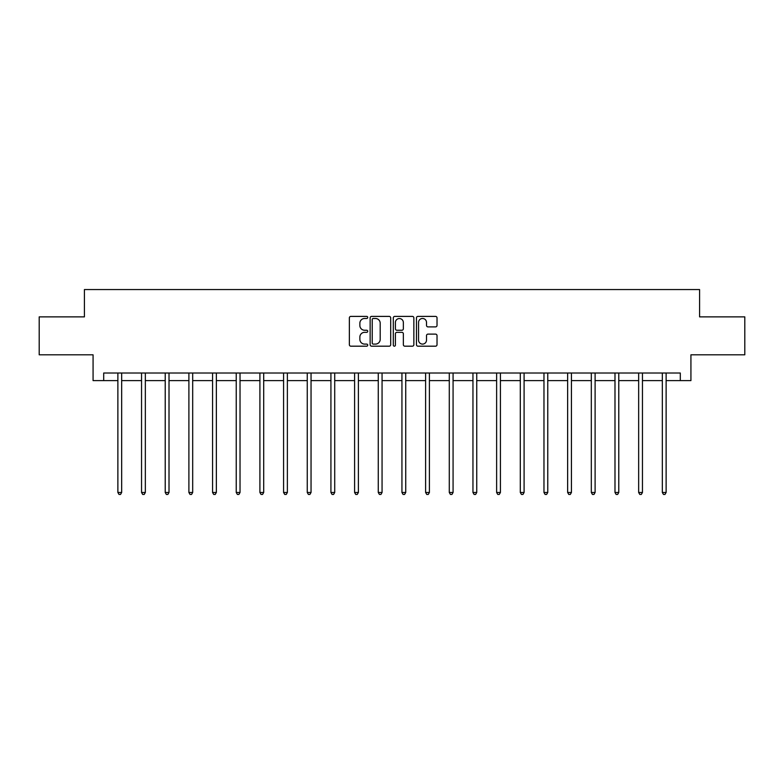 <?xml version="1.0" encoding="UTF-8"?>
<svg xmlns="http://www.w3.org/2000/svg" width="784" height="784" viewBox="0 0 784 784"><rect width="100%" height="100%" fill="white"/><g stroke="black" fill="none" stroke-linecap="round" stroke-linejoin="round"><path stroke-width="1.18" d="M367.725 317.432A1.039 1.039 0 0 0 366.677 316.393L350.85 316.393A1.49 1.49 0 0 0 349.36 317.883L349.36 344.695A1.49 1.49 0 0 0 350.85 346.185L366.677 346.185A1.039 1.039 0 0 0 367.725 345.136A1.039 1.039 0 0 0 366.677 344.098L364.629 344.098A4.763 4.763 0 0 1 359.866 339.335L359.866 337.1A4.763 4.763 0 0 1 364.629 332.328L366.677 332.328A1.039 1.039 0 0 0 367.725 331.289A1.039 1.039 0 0 0 366.677 330.25L364.629 330.25A4.763 4.763 0 0 1 359.866 325.478L359.866 323.243A4.763 4.763 0 0 1 364.629 318.48L366.677 318.48A1.039 1.039 0 0 0 367.725 317.432M435.532 326.899A1.49 1.49 0 0 0 437.021 325.409L437.021 317.883A1.49 1.49 0 0 0 435.532 316.393L417.95 316.393A1.49 1.49 0 0 0 416.461 317.883L416.461 344.695A1.49 1.49 0 0 0 417.95 346.185L435.532 346.185A1.49 1.49 0 0 0 437.021 344.695L437.021 335.611A1.49 1.49 0 0 0 435.532 334.121L428.005 334.121A1.49 1.49 0 0 0 426.516 335.611L426.516 340.109A3.989 3.989 0 0 1 422.537 344.098A3.989 3.989 0 0 1 418.548 340.109L418.548 322.459A3.989 3.989 0 0 1 422.537 318.48A3.989 3.989 0 0 1 426.516 322.459L426.516 325.409A1.49 1.49 0 0 0 428.005 326.899L435.532 326.899M103.694 380.603L103.694 373.017L680.306 373.017L680.306 380.603L690.929 380.603L690.929 354.809L744.8 354.809L744.8 316.873L699.583 316.873L699.583 289.561L84.417 289.561L84.417 316.873L39.2 316.873L39.2 354.809L93.071 354.809L93.071 380.603L117.874 380.603M390.697 317.883A1.49 1.49 0 0 0 389.207 316.393L371.636 316.393A1.49 1.49 0 0 0 370.146 317.883L370.146 344.695A1.49 1.49 0 0 0 371.636 346.185L389.207 346.185A1.49 1.49 0 0 0 390.697 344.695L390.697 317.883M394.793 316.393L412.364 316.393A1.49 1.49 0 0 1 413.854 317.883L413.854 344.695A1.49 1.49 0 0 1 412.364 346.185L404.848 346.185A1.49 1.49 0 0 1 403.358 344.695L403.358 333.817A1.49 1.49 0 0 0 401.869 332.328L396.88 332.328A1.49 1.49 0 0 0 395.391 333.817L395.391 345.136A1.039 1.039 0 0 1 394.342 346.185A1.039 1.039 0 0 1 393.303 345.136L393.303 317.883A1.49 1.49 0 0 1 394.793 316.393M121.667 380.603L141.551 380.603M145.344 380.603L165.218 380.603M169.011 380.603L188.895 380.603M192.688 380.603L212.562 380.603M216.355 380.603L236.239 380.603M240.031 380.603L259.906 380.603M263.698 380.603L283.583 380.603M287.375 380.603L307.25 380.603M311.042 380.603L330.926 380.603M334.719 380.603L354.593 380.603M358.386 380.603L378.27 380.603M382.063 380.603L401.937 380.603M405.73 380.603L425.614 380.603M429.407 380.603L449.281 380.603M453.074 380.603L472.958 380.603M476.75 380.603L496.625 380.603M500.417 380.603L520.302 380.603M524.094 380.603L543.969 380.603M547.761 380.603L567.645 380.603M571.438 380.603L591.312 380.603M595.105 380.603L614.989 380.603M618.782 380.603L638.656 380.603M642.449 380.603L662.333 380.603M666.126 380.603L680.306 380.603M373.272 318.48A1.039 1.039 0 0 0 372.224 319.519L372.224 343.059A1.039 1.039 0 0 0 373.272 344.098L375.428 344.098A4.763 4.763 0 0 0 380.201 339.335L380.201 323.243A4.763 4.763 0 0 0 375.428 318.48L373.272 318.48M403.358 322.538A3.989 3.989 0 0 0 399.37 318.549A3.989 3.989 0 0 0 395.391 322.538L395.391 328.761A1.49 1.49 0 0 0 396.88 330.25L401.869 330.25A1.49 1.49 0 0 0 403.358 328.761L403.358 322.538M121.873 373.017L121.785 373.243A1.519 1.519 0 0 0 121.667 373.801L121.667 492.47L117.874 492.47L117.874 373.801A1.519 1.519 0 0 0 117.767 373.243L117.678 373.017M121.667 492.47L120.53 494.439L119.021 494.439L117.874 492.47M145.54 373.017L145.452 373.243A1.519 1.519 0 0 0 145.344 373.801L145.344 492.47L141.551 492.47L141.551 373.801A1.519 1.519 0 0 0 141.443 373.243L141.355 373.017M145.344 492.47L144.207 494.439L142.688 494.439L141.551 492.47M169.217 373.017L169.128 373.243A1.519 1.519 0 0 0 169.011 373.801L169.011 492.47L165.218 492.47L165.218 373.801A1.519 1.519 0 0 0 165.11 373.243L165.022 373.017M169.011 492.47L167.874 494.439L166.355 494.439L165.218 492.47M192.884 373.017L192.795 373.243A1.519 1.519 0 0 0 192.688 373.801L192.688 492.47L188.895 492.47L188.895 373.801A1.519 1.519 0 0 0 188.787 373.243L188.699 373.017M192.688 492.47L191.551 494.439L190.032 494.439L188.895 492.47M216.56 373.017L216.472 373.243A1.519 1.519 0 0 0 216.355 373.801L216.355 492.47L212.562 492.47L212.562 373.801A1.519 1.519 0 0 0 212.454 373.243L212.366 373.017M216.355 492.47L215.218 494.439L213.699 494.439L212.562 492.47M240.227 373.017L240.139 373.243A1.519 1.519 0 0 0 240.031 373.801L240.031 492.47L236.239 492.47L236.239 373.801A1.519 1.519 0 0 0 236.131 373.243L236.033 373.017M240.031 492.47L238.895 494.439L237.376 494.439L236.239 492.47M263.904 373.017L263.816 373.243A1.519 1.519 0 0 0 263.698 373.801L263.698 492.47L259.906 492.47L259.906 373.801A1.519 1.519 0 0 0 259.798 373.243L259.71 373.017M263.698 492.47L262.562 494.439L261.043 494.439L259.906 492.47M287.571 373.017L287.483 373.243A1.519 1.519 0 0 0 287.375 373.801L287.375 492.47L283.583 492.47L283.583 373.801A1.519 1.519 0 0 0 283.475 373.243L283.377 373.017M287.375 492.47L286.238 494.439L284.719 494.439L283.583 492.47M311.248 373.017L311.16 373.243A1.519 1.519 0 0 0 311.042 373.801L311.042 492.47L307.25 492.47L307.25 373.801A1.519 1.519 0 0 0 307.142 373.243L307.054 373.017M311.042 492.47L309.905 494.439L308.386 494.439L307.25 492.47M334.915 373.017L334.827 373.243A1.519 1.519 0 0 0 334.719 373.801L334.719 492.47L330.926 492.47L330.926 373.801A1.519 1.519 0 0 0 330.819 373.243L330.721 373.017M334.719 492.47L333.582 494.439L332.063 494.439L330.926 492.47M358.592 373.017L358.504 373.243A1.519 1.519 0 0 0 358.386 373.801L358.386 492.47L354.593 492.47L354.593 373.801A1.519 1.519 0 0 0 354.486 373.243L354.397 373.017M358.386 492.47L357.249 494.439L355.73 494.439L354.593 492.47M382.259 373.017L382.171 373.243A1.519 1.519 0 0 0 382.063 373.801L382.063 492.47L378.27 492.47L378.27 373.801A1.519 1.519 0 0 0 378.162 373.243L378.064 373.017M382.063 492.47L380.926 494.439L379.407 494.439L378.27 492.47M405.936 373.017L405.838 373.243A1.519 1.519 0 0 0 405.73 373.801L405.73 492.47L401.937 492.47L401.937 373.801A1.519 1.519 0 0 0 401.829 373.243L401.741 373.017M405.73 492.47L404.593 494.439L403.074 494.439L401.937 492.47M429.603 373.017L429.514 373.243A1.519 1.519 0 0 0 429.407 373.801L429.407 492.47L425.614 492.47L425.614 373.801A1.519 1.519 0 0 0 425.496 373.243L425.408 373.017M429.407 492.47L428.27 494.439L426.751 494.439L425.614 492.47M453.279 373.017L453.181 373.243A1.519 1.519 0 0 0 453.074 373.801L453.074 492.47L449.281 492.47L449.281 373.801A1.519 1.519 0 0 0 449.173 373.243L449.085 373.017M453.074 492.47L451.937 494.439L450.418 494.439L449.281 492.47M476.946 373.017L476.858 373.243A1.519 1.519 0 0 0 476.75 373.801L476.75 492.47L472.958 492.47L472.958 373.801A1.519 1.519 0 0 0 472.84 373.243L472.752 373.017M476.75 492.47L475.614 494.439L474.095 494.439L472.958 492.47M500.623 373.017L500.525 373.243A1.519 1.519 0 0 0 500.417 373.801L500.417 492.47L496.625 492.47L496.625 373.801A1.519 1.519 0 0 0 496.517 373.243L496.429 373.017M500.417 492.47L499.281 494.439L497.762 494.439L496.625 492.47M524.29 373.017L524.202 373.243A1.519 1.519 0 0 0 524.094 373.801L524.094 492.47L520.302 492.47L520.302 373.801A1.519 1.519 0 0 0 520.184 373.243L520.096 373.017M524.094 492.47L522.957 494.439L521.438 494.439L520.302 492.47M547.967 373.017L547.869 373.243A1.519 1.519 0 0 0 547.761 373.801L547.761 492.47L543.969 492.47L543.969 373.801A1.519 1.519 0 0 0 543.861 373.243L543.773 373.017M547.761 492.47L546.624 494.439L545.105 494.439L543.969 492.47M571.634 373.017L571.546 373.243A1.519 1.519 0 0 0 571.438 373.801L571.438 492.47L567.645 492.47L567.645 373.801A1.519 1.519 0 0 0 567.528 373.243L567.44 373.017M571.438 492.47L570.301 494.439L568.782 494.439L567.645 492.47M595.301 373.017L595.213 373.243A1.519 1.519 0 0 0 595.105 373.801L595.105 492.47L591.312 492.47L591.312 373.801A1.519 1.519 0 0 0 591.205 373.243L591.116 373.017M595.105 492.47L593.968 494.439L592.449 494.439L591.312 492.47M618.978 373.017L618.89 373.243A1.519 1.519 0 0 0 618.782 373.801L618.782 492.47L614.989 492.47L614.989 373.801A1.519 1.519 0 0 0 614.872 373.243L614.783 373.017M618.782 492.47L617.645 494.439L616.126 494.439L614.989 492.47M642.645 373.017L642.557 373.243A1.519 1.519 0 0 0 642.449 373.801L642.449 492.47L638.656 492.47L638.656 373.801A1.519 1.519 0 0 0 638.548 373.243L638.46 373.017M642.449 492.47L641.312 494.439L639.793 494.439L638.656 492.47M666.322 373.017L666.233 373.243A1.519 1.519 0 0 0 666.126 373.801L666.126 492.47L662.333 492.47L662.333 373.801A1.519 1.519 0 0 0 662.215 373.243L662.127 373.017M666.126 492.47L664.979 494.439L663.47 494.439L662.333 492.47"/></g></svg>
